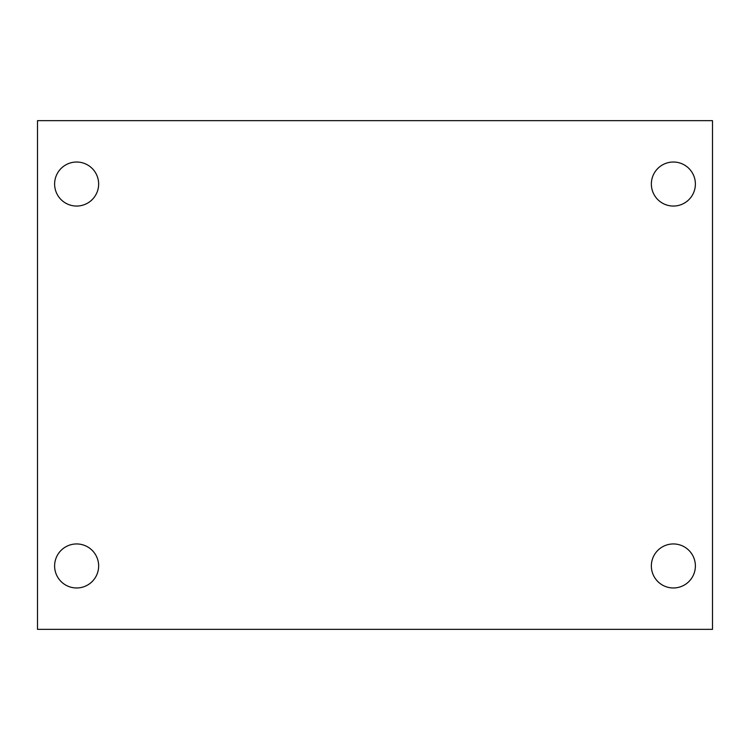 <?xml version="1.0" encoding="UTF-8"?>
<svg xmlns="http://www.w3.org/2000/svg" width="750" height="750" viewBox="0 0 750 750"><rect width="100%" height="100%" fill="white"/><g stroke="black" fill="none" stroke-linecap="round" stroke-linejoin="round"><path stroke-width="1.12" d="M37.5 120.656L712.5 120.656L712.5 629.344L37.5 629.344L37.5 120.656M76.631 543.947A22.012 22.012 0 0 1 98.644 565.959A22.012 22.012 0 0 1 76.631 587.972A22.012 22.012 0 0 1 54.619 565.959A22.012 22.012 0 0 1 76.631 543.947M673.369 543.947A22.012 22.012 0 0 1 695.381 565.959A22.012 22.012 0 0 1 673.369 587.972A22.012 22.012 0 0 1 651.356 565.959A22.012 22.012 0 0 1 673.369 543.947M673.369 162.028A22.012 22.012 0 0 1 695.381 184.041A22.012 22.012 0 0 1 673.369 206.053A22.012 22.012 0 0 1 651.356 184.041A22.012 22.012 0 0 1 673.369 162.028M76.631 162.028A22.012 22.012 0 0 1 98.644 184.041A22.012 22.012 0 0 1 76.631 206.053A22.012 22.012 0 0 1 54.619 184.041A22.012 22.012 0 0 1 76.631 162.028"/></g></svg>
